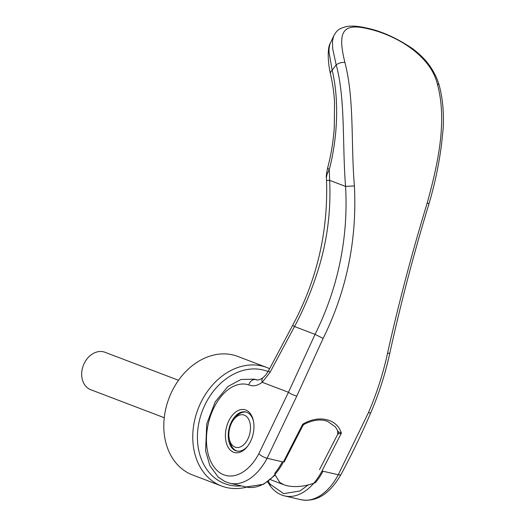 <?xml version="1.0" encoding="UTF-8"?>
<svg xmlns="http://www.w3.org/2000/svg" width="526" height="526" viewBox="0 0 526 526"><rect width="100%" height="100%" fill="white"/><g stroke="black" fill="none" stroke-linecap="round" stroke-linejoin="round"><path stroke-width="0.79" d="M323.01 471.224A53.415 33.322 -77 0 1 315.455 482.651C305.06 486.491 295.586 487.517 287.045 485.722L284.014 484.808L279.819 482.48L275.183 475.037L274.789 473.236A53.415 33.322 103 0 0 282.344 461.808M246.234 412.101A20.027 12.499 -77 0 0 235.227 417.71L233.853 419.452A16.694 10.415 103 0 1 244.301 415.126A16.694 10.415 103 0 1 249.469 434.851A16.694 10.415 103 0 1 235.063 447.126A16.694 10.415 103 0 1 229.316 439.039A16.694 10.415 103 0 1 233.853 419.452M229.316 439.039L229.783 441.215A20.027 12.499 -77 0 0 236.68 450.913A20.027 12.499 -77 0 0 237.2 451.091M178.518 380.298L105.036 352.288A20.027 15.596 110.9 0 0 103.444 351.802A20.027 15.596 110.9 0 0 82.963 366.458A20.027 15.596 110.9 0 0 90.768 389.72L164.25 417.729M246.694 487.122A63.429 49.391 -69.1 0 1 226.594 487.543A63.429 49.391 -69.1 0 1 221.551 486.011L192.588 474.971A63.429 49.391 -69.1 0 1 167.886 401.292A63.429 49.391 -69.1 0 1 232.722 354.899A63.429 49.391 -69.1 0 1 237.765 356.431L266.728 367.47A63.429 49.391 -69.1 0 1 269.621 368.713M221.551 486.011A63.429 49.391 -69.1 0 1 196.855 412.338A63.429 49.391 -69.1 0 1 261.692 365.938A63.429 49.391 -69.1 0 1 266.728 367.47M241.414 485.912A60.089 46.788 -69.1 0 1 229.474 485.09A60.089 46.788 -69.1 0 1 200.347 416.894A60.089 46.788 -69.1 0 1 262.724 369.883A60.089 46.788 -69.1 0 1 268.089 371.566M333.734 35.88L329.868 44.309L329.052 48.655L329.013 52.113L332.156 70.188C339.375 99.874 337.514 138.437 329.237 169.694L327.165 173.777L326.39 177.604C326.094 176.111 326.567 172.666 327.803 167.261A8.679 3.11 14.9 0 0 327.803 167.261A8.679 3.11 14.9 0 0 329.237 169.694L329.644 180.339L326.521 180.425C328.224 231.696 316.961 279.944 292.739 325.167L268.799 370.284C265.282 376.143 265.321 375.123 264.512 376.235L263.007 377.675C260.173 379.654 257.957 380.377 256.366 379.838L255.643 379.634A558.428 48.221 -162.6 0 1 256.925 379.923M281.956 495.097A53.415 33.322 -77 0 0 284.684 495.933A53.415 33.322 -77 0 0 321.991 470.987L338.257 474.754L368.424 412.7C376.8 393.29 383.165 373.499 387.517 353.327C398.787 302.812 412.036 252.638 427.263 202.799C437.928 164.105 447.521 120.697 437.323 83.904C430.222 54.415 394.336 34.558 368.101 28.805A6.674 4.169 -77 0 0 366.786 28.075C359.186 26.287 352.821 25.715 347.693 26.366C338.159 28.332 336.581 31.014 333.747 35.847L332.452 41.002L332.669 48.675L336.173 64.902A723.796 466.174 154.2 0 0 332.156 70.188M336.173 64.902L336.213 64.908C345.529 99.118 342.222 144.262 345.562 186.408C347.292 216.659 344.405 246.47 336.903 275.834C331.663 296.125 324.378 315.633 315.041 334.358L288.458 392.291L258.851 453.708C261.054 455.845 263.796 457.37 267.09 458.271L283.356 462.038L302.687 424.239C318.651 414.475 337.219 418.775 341.367 433.194L321.991 470.987M368.101 28.805C341.604 22.355 337.633 32.895 344.911 62.515C354.531 99.19 350.816 143.946 354.406 185.928C357.101 239.928 346.673 290.76 323.122 338.415L296.789 396.111L267.096 458.277A53.415 33.329 103 0 1 229.783 483.216L229.783 483.216A53.415 33.329 103 0 1 229.402 483.124M253.506 421.346A20.027 12.499 -77 0 0 246.753 412.279A20.027 12.499 -77 0 0 245.727 411.963A20.027 12.499 -77 0 0 229.468 427A20.027 12.499 -77 0 0 235.668 450.677A20.027 12.499 -77 0 0 236.687 450.992A20.027 12.499 -77 0 0 247.799 445.982M233.59 452.248A22.033 13.748 -77 0 0 247.378 446.528A22.033 13.748 -77 0 0 252.605 436.047A22.033 13.748 -77 0 0 253.368 420.675A22.033 13.748 -77 0 0 240.757 409.642A22.033 13.748 -77 0 0 226.765 426.198A22.033 13.748 -77 0 0 233.59 452.248M323.122 338.415L315.041 334.358L294.527 326.541C304.271 308.223 312.26 288.978 318.486 268.812C327.336 240.08 331.058 210.591 329.644 180.339L345.562 186.408L354.406 185.928M319.532 469.6L337.797 434.062L341.367 433.194L338.284 431.754L335.325 426.842L327.659 421.418L324.93 420.59M258.851 453.708A46.735 29.16 103 0 1 218.678 471.881A46.735 29.16 103 0 1 210.525 415.856A46.735 29.16 103 0 1 248.831 384.9C253.091 386.676 257.549 385.801 262.191 382.277A8.015 4.727 -131.3 0 1 263.007 377.675M257.372 379.956L253.88 379.147A53.415 33.322 -77 0 1 255.643 379.634A6.674 5.207 108.1 0 0 248.831 384.9M292.739 325.167A10.014 0.625 -152.4 0 0 294.527 326.541L269.963 372.513L262.191 382.277L288.458 392.291A6.674 1.44 -156.8 0 0 296.789 396.111M332.064 70.293L330.676 71.95L330.413 73.706C332.833 84.193 334.207 94.029 334.536 103.221L334.273 127.529C333.293 141.474 331.137 154.716 327.803 167.255M337.797 434.062L337.62 431.405L338.284 431.754L338.139 434.108M338.257 474.754A6.674 2.091 28.3 0 0 341.026 474.452A6.674 2.091 28.3 0 0 341.026 474.445L341.026 474.445C329.782 493.993 316.422 502.409 300.951 499.7L300.951 499.7A53.409 33.322 -77 0 0 338.257 474.754M437.323 83.904A6.68 3.347 -14.6 0 1 439.236 85.514A6.68 3.347 -14.6 0 1 439.249 85.554C442.662 98.25 443.977 112.479 443.194 128.232L441.557 144.17C438.927 164.618 434.66 184.751 428.756 204.575L428.756 204.575C413.923 253.203 400.97 302.562 389.904 352.663C385.505 373.217 379.154 393.192 370.85 412.581L370.85 412.581C361.691 433.93 351.749 454.549 341.026 474.452M344.911 62.515A6.674 3.353 165.5 0 0 336.219 64.915M284.185 461.953L302.779 425.731L304.238 424.219C313.226 419.794 321.031 418.86 327.659 421.418M304.344 423.897L302.687 424.239L302.476 425.85M253.558 379.075A53.415 33.322 -77 0 1 253.88 379.147L240.928 379.509L227.936 386.478L215.187 401.897L206.751 423.838L205.581 450.94L209.92 465.707L218.257 477.154L225.154 481.658L229.783 483.216L246.05 486.984A53.415 33.322 -77 0 0 283.356 462.038M300.951 499.7L284.684 495.933C278.931 494.539 274.079 491.159 270.127 485.794L270.213 484.255L283.692 493.644L299.925 491.008L308.17 484.979M268.293 481.316L270.213 484.255M269.963 372.513A8.679 2.222 -152.5 0 1 268.799 370.284M368.424 412.7A6.674 1.44 23.2 0 0 370.85 412.581M387.517 353.327A6.674 1.552 12.1 0 0 389.904 352.663M427.263 202.799A6.674 1.808 16.7 0 1 428.756 204.575M366.786 28.075L366.786 28.075C381.343 31.093 396.584 37.931 412.496 48.602C420.031 54.277 425.922 60.227 430.169 66.46C435.922 74.942 438.165 81.629 439.236 85.514M284.014 484.808L270.43 479.633M267.596 481.816L270.127 485.794M326.39 177.61L326.521 180.425M330.387 73.581C327.599 61.187 327.455 47.419 330.341 43.106M246.05 486.984L263.592 484.275L275.183 475.031"/></g></svg>
